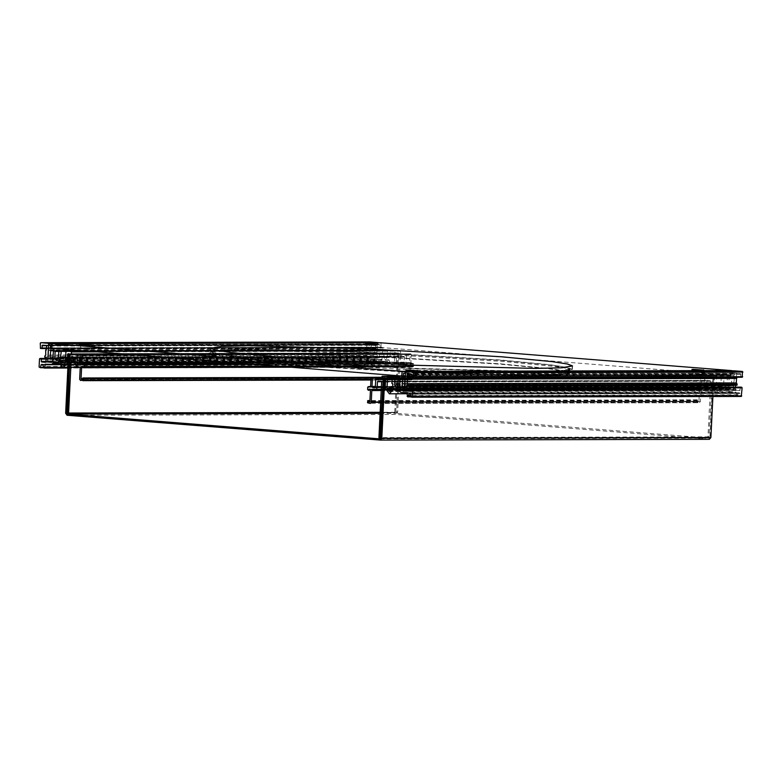 <?xml version="1.0" encoding="UTF-8"?>
<svg xmlns="http://www.w3.org/2000/svg" width="782" height="782" viewBox="0 0 782 782"><rect width="100%" height="100%" fill="white"/><g stroke="black" fill="none" stroke-linecap="round" stroke-linejoin="round"><path stroke-width="0.59" stroke-dasharray="3.91 2.93" d="M532.855 375.321L414.137 372.212L282.019 364.344L235.607 359.964L213.046 355.976L220.524 353.66L249.673 352.868L368.4 355.976L500.509 363.835L553.656 369.065L567.419 371.479L569.433 373.405L532.855 375.321M536.951 373.297L414.9 370.101L279.066 362.017L231.355 357.511L208.149 353.405L215.842 351.02L245.812 350.209L367.872 353.405L503.696 361.489L558.328 366.866L572.473 369.339L574.555 371.323L536.951 373.297M534.692 371.939L414.577 368.791L280.914 360.834L230.436 355.976L215.588 353.679L210.505 351.734L221.003 349.867L248.187 349.222L368.302 352.369L501.966 360.326L552.444 365.184L567.292 367.491L572.375 369.427L561.877 371.303L534.692 371.939M532.835 371.792L414.274 368.684L282.341 360.834L232.518 356.035L217.865 353.767L212.851 351.851L223.212 350.004L250.045 349.368L368.596 352.477L500.539 360.326L550.352 365.126L565.015 367.403L570.029 369.319L559.668 371.167L532.835 371.792M532.659 375.301L414.108 372.203L282.175 364.344L232.352 359.544L217.689 357.276L212.675 355.36L223.036 353.513L249.869 352.877L368.43 355.986L500.363 363.835L550.186 368.635L564.848 370.912L569.853 372.828L559.501 374.676L532.659 375.301M89.031 346.231L81.621 345.644L90.008 346.172L91.308 344.764M415.31 372.095L407.891 371.509L416.278 372.037L417.578 370.639M701.464 371.43L694.045 370.844L702.441 371.372L703.732 369.974M375.184 345.566L367.765 344.979L376.162 345.507L377.462 344.1M375.028 348.782L367.608 348.195L376.005 348.713L376.162 345.497M701.307 374.646L693.888 374.06L702.275 374.588L702.441 371.372M415.154 375.311L407.735 374.725L416.132 375.252L416.288 372.027M88.874 349.446L81.465 348.86L89.852 349.378L90.008 346.162M51.837 348.264L380.912 347.491L730.926 375.243L401.85 376.005M730.926 375.243L731.15 370.56M380.912 347.491L381.147 342.819M79.49 344.188L80.644 345.712L81.621 345.644M81.465 348.86L80.487 348.919L80.644 345.703M405.76 370.052L406.914 371.577L407.891 371.509M407.735 374.725L406.757 374.793L406.914 371.577M691.914 369.397L693.067 370.912L694.045 370.844M693.888 374.06L692.911 374.128L693.067 370.912M365.634 343.523L366.797 345.048L367.765 344.979M367.608 348.195L366.641 348.254L366.797 345.038M709.313 439.318L396.112 414.48L67.037 415.252M69.999 354.275L398.537 353.591L395.653 412.564L396.171 413.316L709.372 438.145L709.958 437.49L712.852 378.508L713.771 378.586L384.695 379.348M712.852 378.508L385.575 379.27M712.901 396.513L713.771 378.586M397.608 353.513L394.724 412.495L396.112 414.48M69.461 354.354L398.537 353.591M380.296 438.907L709.372 438.145L709.958 437.49L380.893 438.252L708.482 437.48L707.993 436.864L708.991 436.942L712.304 378.468L714.22 378.029L714.23 387.432L718.414 393.033L723.047 387.921L725.383 388.889L726.781 388.517L727.876 390.013L398.8 390.785L727.876 390.013L729.792 391.606L735.872 392.085L736.82 396.083L410.873 396.845L736.81 396.083M369.827 341.92L369.544 347.707L370.971 347.237L371.567 344.403L375.282 344.696L375.712 345.321L375.585 348.078L374.764 349.3L374.813 354.256L373.825 355.351L373.972 356.514L375.34 356.729L374.949 361.001L374.461 361.548L370.746 361.255L369.994 357.726L368.566 358.205L368.175 366.279L369.534 366.973L370.14 364.148L371.743 363.689L373.034 367.247L373.737 366.719L374.363 363.425L380.59 363.913L59.188 364.656L380.443 363.904L382.506 362.633L58.914 363.386L382.506 362.633L383.727 361.313L385.555 361.949L387.237 361.401L58.161 362.174M54.026 362.252L383.102 361.489L54.652 362.076M67.868 367.921L392.134 367.169L387.237 361.401L387.95 361.949L58.875 362.721L385.555 361.949M392.134 367.169L396.298 362.222L396.728 353.444L397.217 352.897L399.074 353.63L396.67 412.182L397.667 412.261L400.384 356.67L400.873 356.123L404.118 356.387L404.304 362.154C404.382 364.285 405.252 365.526 406.914 365.888L409.299 366.66L408.722 378.478L409.592 379.72L411.909 379.905L412.222 377.227L411.322 378.449L410.139 378.009L410.736 365.839L411.958 365.575L412.446 366.914L413.15 366.797L413.795 364.08L410.892 362.672L411.293 354.481L410.394 353.826L409.494 362.565L408.517 363.659L407.031 363.542L406.161 362.301L406.552 354.226L80.849 354.979M69.989 354.207L396.728 353.444L397.217 352.897L68.142 353.66L397.188 352.897M380.13 412.847L397.217 412.808L397.667 412.261L380.16 412.3M75.414 357.433L400.384 356.67L400.873 356.123L71.797 356.885M411.909 379.905L370.942 380.003L411.938 379.905L412.397 379.358L370.961 379.456M411.928 377.207L82.579 378.302M82.55 378.889L411.342 378.449M83.127 366.592L411.029 365.507L81.954 366.269M291.021 367.227L413.15 366.797L289.252 367.081M410.364 353.826L130.242 354.471L410.394 353.826L409.895 354.373L80.82 355.136M79.5 364.432L408.517 363.659L79.441 364.422M406.552 354.226L400.716 353.767L400.394 350.805L395.018 350.375L87.535 351.089M395.018 350.375L394.441 362.076L392.994 364.608L392.124 364.832L390.56 364.07L64.623 364.823M390.56 364.07L388.967 359.847L389.602 356.406L65.639 357.198M65.62 357.706L389.104 356.954L389.602 356.406L60.527 357.169L389.573 356.406M390.062 356.445L390.345 350.59L65.932 351.343M390.345 350.59L387.54 350.962L387.217 357.628L385.546 359.603L383.874 357.423L58.151 358.185M388.028 350.404L65.942 351.157L387.999 350.404L387.54 350.962L58.464 351.724M383.874 357.423L384.206 350.688L382.466 349.965L53.391 350.727M382.466 349.965L382.007 359.329L52.932 360.091M382.007 359.329L380.56 361.567L377.256 361.304L376.826 360.678L377.247 342.506M377.256 361.304L51.485 362.33M370.502 347.785L46.519 348.537L370.473 347.785L370.971 347.237L46.549 347.99M46.558 345.703L371.079 344.95L371.567 344.403L42.492 345.165L371.538 344.403M375.428 348.489L46.353 349.251M374.764 349.3L45.688 350.062M375.028 349.769L45.962 350.532M374.813 354.256L45.737 355.018M373.825 355.351L44.75 356.113M44.711 357.032L373.972 356.514M375.155 356.475L46.265 357.491M375.243 358.811L46.167 359.573M374.989 360.121L45.913 360.883M45.874 361.763L374.949 361.001L374.461 361.548L45.385 362.31L374.49 361.548M369.065 357.657L46.226 358.41L369.036 357.657L368.566 358.205L39.491 358.967M369.534 366.973L43.753 367.726L369.563 366.973L370.033 366.426L43.333 367.188M43.098 364.901L370.14 364.148L370.629 363.601L41.554 364.363L370.6 363.591M372.222 366.181L43.147 366.953M61.299 367.442L373.737 366.719L373.034 367.247L43.958 368.009M59.197 364.705L373.874 363.972L374.363 363.425L45.288 364.187M407.099 396.22L736.175 395.457L736.82 396.083L737.729 395.164L410.833 395.927M737.729 395.164L737.954 393.307L739.557 392.847L739.88 395.751L741.248 396.445M410.912 394.069L737.954 393.307L738.443 392.76L409.367 393.522M740.769 387.129L739.674 390.501L735.96 390.208L735.569 388.713L411.146 389.465M411.088 390.717L740.163 389.954L739.674 390.501L410.599 391.274M735.569 388.713L735.451 387.373L411.293 388.126M406.689 385.829L736.937 385.291M736.849 378.009L736.273 377.1L411.948 377.853M736.273 377.1L736.791 373.356L740.495 373.659L740.818 376.562L742.186 377.256M411.772 374.666L736.292 373.913L736.791 373.356L407.715 374.128M735.051 370.873L733.203 389.524L729.909 389.26L728.687 386.816L404.724 387.569M404.626 389.739L733.702 388.977L733.203 389.524L404.128 390.286L733.233 389.524M728.687 386.816L729.137 377.452L400.061 378.214M729.137 377.452L727.348 377.902L727.025 384.636L725.364 386.543L723.682 384.304L724.015 377.638L721.258 376.826L399.543 377.579M398.771 378.117L727.847 377.354L727.348 377.902L398.273 378.664M721.258 376.826L720.975 382.681L391.899 383.444M720.975 382.681L721.874 383.336L721.727 386.23L719.733 390.169L390.658 390.932M719.733 390.169L718.414 390.687L716.077 387.579L716.654 375.878L399.582 376.611M716.654 375.878L711.278 375.448L710.672 378.341L381.802 378.625M711.278 375.448L381.909 376.543M381.792 378.879L710.682 378.341M704.826 377.872L704.435 385.946L703.448 387.051L701.962 386.924L701.092 385.682L701.493 377.491L700.594 376.836L699.704 385.575L696.684 386.513L697.055 389.309L697.74 389.534L698.365 388.283L699.548 388.732L698.952 400.902L697.73 401.156L696.957 399.807L696.576 401.889L699.391 402.701L380.59 403.434L699.333 402.701L700.32 401.596L701.386 389.231L381.245 390.14L703.331 389.387C705.022 389.299 706.009 388.204 706.283 386.093L707.036 380.404L710.271 380.658L710.711 381.274L707.993 436.864L380.922 437.617M374.431 387.813L703.507 387.051L374.373 387.813M700.594 376.836L381.851 377.579L700.564 376.836L700.105 377.383L371.03 378.146M370.629 386.337L699.704 385.575L699.216 386.122L370.14 386.885M697.173 385.966L370.492 386.719L697.143 385.956L696.684 386.513L367.608 387.276M697.74 389.534L370.453 389.964M370.463 389.377L698.365 388.283L369.29 389.055M369.876 401.665L698.678 401.234M697.241 399.827L367.589 400.902M381.225 390.521L700.897 389.778L701.386 389.231L372.31 389.993M381.567 381.704L706.537 380.951L707.036 380.404L377.96 381.166L706.996 380.394M385.565 379.221L712.304 378.468L712.793 377.921L383.727 378.683M397.706 389.28L726.781 388.517L398.312 389.553M378.087 342.575L377.735 343.953L379.553 344.803L379.446 347.022L377.559 347.579L377.08 357.413L379.104 357.921L379.759 350.101L382.75 349.994L382.857 347.648L53.782 348.41M377.833 347.247L48.484 348.342M50.371 347.795L379.172 347.355M382.857 347.648L380.834 347.14L380.775 342.79M382.769 349.994L78.435 350.365M53.391 350.864L380.042 349.779M379.123 357.921L53.02 358.352M248.422 349.241L368.342 352.379L501.79 360.326L552.18 365.174L567.009 367.481L572.082 369.417L561.603 371.284L534.458 371.919L414.538 368.781L281.09 360.834L230.7 355.986L215.871 353.689L210.798 351.744L221.277 349.877L248.422 349.241M734.21 370.805L734.425 372.232L732.538 372.789L732.421 375.008L734.249 375.859L733.467 386.025L731.444 385.506L731.815 378.019L728.599 377.061L728.98 375.096L731.033 374.901L731.522 370.59M404.685 386.455L733.76 385.692L404.431 386.787M399.612 376.181L728.961 375.086M401.665 375.995L731.033 374.901L401.958 375.663M405.35 372.994L734.142 372.564M732.812 372.457L405.418 373.552M532.65 375.653L559.482 375.028L569.843 373.18L564.829 371.264L550.166 368.987L500.343 364.187L368.41 356.338L249.859 353.229L223.017 353.865L212.665 355.712L217.67 357.628L232.332 359.896L282.155 364.695L414.089 372.555L532.65 375.653M250.064 349.016L368.615 352.125L500.548 359.974L550.372 364.774L565.034 367.051L570.049 368.967L559.687 370.815L532.855 371.44L414.294 368.342L282.361 360.482L232.537 355.683L217.875 353.415L212.87 351.499L223.222 349.652L250.064 349.016M380.101 413.355L396.171 413.316M67.76 413.326L395.653 412.564M65.649 413.258L394.724 412.495M396.298 362.222L67.223 362.985M398.644 353.014L69.569 353.777M399.074 353.63L69.999 354.393M404.118 356.387L75.043 357.149M404.558 357.003L75.483 357.765M404.304 362.154L75.228 362.916M406.914 365.888L77.838 366.65M408.859 366.035L79.784 366.807M409.299 366.66L80.223 367.423M408.722 378.478L79.647 379.241M409.592 379.72L80.517 380.492M412.485 377.608L371.235 377.696M412.222 377.227L381.87 377.305M410.403 378.38L82.442 379.143M410.139 378.009L82.55 378.762M411.958 365.575L82.882 366.347M412.212 365.956L83.146 366.719M412.192 366.543L83.117 367.305M412.446 366.914L83.371 367.677M413.551 366.347L283.798 366.65M413.707 365.947L278.861 366.259M413.795 364.08L256.027 364.451M413.365 363.464L248.393 363.845M411.322 363.298L246.35 363.679M410.892 362.672L238.715 363.073M411.293 354.481L138.355 355.116M410.853 353.865L130.721 354.51M409.494 362.565L80.419 363.327M407.031 363.542L79.911 364.304M406.161 362.301L80.438 363.053M400.716 353.767L129.216 354.393M400.54 353.513L126.166 354.148M400.658 351.177L97.486 351.88M400.394 350.805L92.911 351.519M394.441 362.076L65.365 362.838M389.016 360.15L65.463 360.893M388.967 359.847L65.473 360.6M387.217 357.628L58.142 358.391M384.206 350.688L58.533 351.45M383.767 350.072L83.479 350.766M376.826 360.678L52.228 361.431M377.686 343.132L48.611 343.894M369.339 342.467L40.263 343.23M369.114 347.091L40.038 347.853M369.544 347.707L40.478 348.479M375.282 344.696L46.206 345.458M375.712 345.321L46.637 346.084M375.585 348.078L46.509 348.85M370.746 361.255L45.815 362.007M370.316 360.629L45.894 361.392M370.424 358.352L46.187 359.104M369.994 357.726L46.216 358.479M368.175 366.279L39.1 367.041M368.605 366.905L39.53 367.667M371.743 363.689L42.668 364.451M372.183 364.304L43.108 365.067M372.105 365.761L43.039 366.523M406.796 392.847L735.872 392.085M736.312 392.701L407.236 393.473M737.885 394.763L410.853 395.516M739.557 392.847L410.482 393.61M739.997 393.463L410.921 394.236M739.88 395.751L410.804 396.513M740.319 396.366L411.244 397.139M740.28 387.677L411.205 388.439M735.96 390.208L411.029 390.961M735.53 389.592L411.107 390.345M735.549 385.282L407.813 386.044M736.165 376.67L411.743 377.423M740.495 373.659L411.42 374.422M740.935 374.275L411.86 375.037M740.818 376.562L411.743 377.325M741.258 377.178L412.182 377.941M734.552 371.421L405.477 372.183M729.909 389.26L404.548 390.013M729.518 388.937L404.626 389.69M723.682 384.304L397.96 385.057M724.015 377.638L398.341 378.39M723.575 377.012L399.534 377.765M721.434 382.721L392.359 383.483M721.874 383.336L392.799 384.099M721.727 386.23L392.652 386.992M721.659 386.523L392.584 387.286M716.077 387.579L392.026 388.331M704.435 385.946L375.36 386.709M701.962 386.924L374.852 387.686M701.092 385.682L375.37 386.445M701.493 377.491L381.821 378.234M701.063 376.875L381.851 377.608M696.586 388.371L367.511 389.133M696.703 388.801L367.628 389.563M697.055 389.309L367.98 390.071M697.378 389.504L368.302 390.267M699.284 388.361L370.209 389.123M699.548 388.732L370.473 389.495M697.73 401.156L369.778 401.919M697.466 400.785L369.886 401.547M697.495 400.198L369.915 400.961M696.957 399.807L369.935 400.57M696.576 401.889L367.501 402.652M697.016 402.515L367.941 403.277M700.32 401.596L380.638 402.339M706.283 386.093L381.401 386.855M710.271 380.658L381.205 381.421M710.711 381.274L381.636 382.046M379.915 437.627L378.918 437.627M714.22 378.029L385.145 378.801M714.66 378.654L385.585 379.417M714.23 387.432L385.155 388.195M729.792 391.606L400.716 392.368M48.005 358.176L377.08 357.413M379.553 344.803L50.478 345.566M379.299 344.432L50.224 345.194M377.999 344.324L48.924 345.087M48.66 344.715L377.735 343.953M377.784 342.897L48.709 343.669M51.954 343.924L381.03 343.161M380.834 347.14L51.768 347.902M381.098 347.511L52.023 348.273M58.367 348.772L383.121 348.019M377.344 357.785L48.269 358.547M405.174 376.621L734.249 375.859M733.985 375.487L404.91 376.25M405.291 376.142L732.685 375.389M405.301 375.771L732.421 375.008M405.399 371.949L734.474 371.176M731.229 370.922L402.153 371.685M399.524 377.823L728.599 377.061M728.863 377.432L399.788 378.195M402.476 378.41L731.551 377.647M402.74 378.781L731.815 378.019M402.368 386.269L731.444 385.506M731.708 385.878L402.632 386.64M213.046 355.976L208.149 353.405M210.681 348.225L210.505 351.734M212.851 351.851L212.675 355.36M574.555 371.323L569.433 373.405M572.375 369.427L572.541 365.917M569.853 372.828L570.029 369.319M380.335 438.907L709.411 438.145M54.417 361.998L383.493 361.235M58.406 362.086L387.481 361.323M71.768 356.885L400.843 356.123M81.934 366.269L411.009 365.507M291.041 367.227L412.847 366.944M63.059 365.595L392.124 364.832M56.47 360.365L385.546 359.603M51.514 362.33L380.59 361.567M67.858 368.019L373.249 367.305M45.258 364.187L374.334 363.425M409.338 393.522L738.413 392.76M410.628 391.274L739.704 390.511M406.66 385.829L735.735 385.067M407.686 374.128L736.761 373.356M398.742 378.117L727.817 377.354M396.288 387.305L725.364 386.543M389.338 391.459L718.414 390.687M370.169 386.885L699.245 386.122M369.27 389.055L698.346 388.283M372.281 389.993L701.356 389.231M383.688 378.683L712.764 377.921M407.217 393.757L718.414 393.033M393.972 388.683L723.047 387.921M398.351 389.651L725.383 388.889M397.891 389.231L726.967 388.468M572.248 365.908L572.082 369.417M210.974 348.234L210.798 351.744M730.759 375.233L401.684 375.995M404.411 386.787L733.487 386.025M569.843 373.18L570.049 368.967M212.87 351.499L212.665 355.712"/><path stroke-width="1.17" d="M534.859 368.43L414.753 365.282L281.08 357.325L230.612 352.467L215.754 350.16L210.681 348.225L221.179 346.348L248.363 345.712L368.469 348.86L502.142 356.817L552.61 361.675L567.468 363.982L572.541 365.917L562.043 367.794L534.859 368.43M80.712 344.1L90.077 344.842L79.49 344.188M91.308 344.764L90.077 344.842M406.992 369.964L416.356 370.707L405.76 370.052M417.578 370.639L416.356 370.707M693.145 369.3L702.51 370.042L691.914 369.397M703.732 369.974L702.51 370.042M366.866 343.435L376.23 344.178L365.634 343.523M377.462 344.1L376.23 344.178M381.147 342.819L52.071 343.581L402.075 371.333L731.15 370.56L381.147 342.819M402.075 371.333L401.85 376.005L51.837 348.264L52.071 343.581M69.461 354.354L68.533 354.285L65.649 413.258L67.037 415.252L380.238 440.08L709.411 439.318L380.238 440.08L381.812 438.321L384.695 379.348L383.776 379.28L380.893 438.252L380.296 438.907L67.096 414.079L66.578 413.336L69.461 354.354L69.999 354.354M385.585 379.348L384.695 379.348M385.575 379.27L383.776 379.28M709.313 439.318L710.887 437.558L712.901 396.513M68.533 354.285L69.999 354.275M377.96 381.166L377.462 381.714L377.96 381.166L381.205 381.421L381.636 382.046L378.918 437.627L380.893 438.243L380.365 438.907M51.671 364.666L59.188 364.647L45.288 364.187L44.662 367.481L43.958 368.009L44.662 367.481L61.299 367.442M51.368 364.666L54.026 362.252L54.916 362.252M54.652 362.076L56.48 362.711L58.161 362.174L63.059 367.931L67.223 362.985L67.653 354.207L68.142 353.66L67.653 354.207L69.989 354.207M58.65 362.174L58.875 362.721L56.48 362.711M380.13 412.847L68.142 413.57L68.591 413.023L67.594 412.945L69.999 354.393L68.142 353.66M64.623 364.823L61.485 364.832L63.929 365.38L65.365 362.838L65.942 351.138L71.318 351.568L71.641 354.529L77.477 354.989L77.086 363.063L77.956 364.304L79.441 364.422L80.419 363.327L80.82 355.136L81.318 354.588L82.218 355.253L81.817 363.444L84.29 364.226L84.632 366.709L83.742 367.706L82.882 366.347L81.66 366.602L81.064 378.771L82.247 379.211L83.146 377.999L83.322 380.12L80.517 380.492L79.647 379.241L80.223 367.423L77.838 366.65C76.177 366.289 75.307 365.047 75.228 362.916L75.043 357.149L71.797 356.885L71.309 357.442L68.591 413.023L380.16 412.3M71.797 356.885L71.309 357.442L75.414 357.433M370.961 379.456L83.322 380.12L82.833 380.668L370.942 380.003L82.892 380.668M82.579 378.302L381.87 377.276L82.853 377.97M81.954 366.269L83.127 366.592M289.252 367.081L83.742 367.706M80.82 355.136L81.318 354.588L130.262 354.481L81.289 354.588M61.485 364.832L59.94 360.913L60.028 357.716L60.527 357.169L60.028 357.716L65.62 357.706M58.151 358.185L54.799 358.195L56.392 360.365L58.142 358.391L58.953 351.177L61.279 351.353L60.527 357.169M58.464 351.724L58.953 351.177L65.942 351.157L58.953 351.177M54.799 358.195L55.131 351.46L53.391 350.727L52.932 360.091L51.895 362.066L48.181 362.066L51.544 362.33M52.228 361.431L47.751 361.44L48.181 362.066M47.751 361.44L48.611 343.894L48.171 343.269L40.752 342.682L40.263 343.23L40.752 342.682L369.827 341.92L369.339 342.467L369.827 341.92L377.247 342.506L48.171 343.269M46.089 357.237L44.897 357.276L44.75 356.113L45.737 355.018L45.688 350.062L46.509 348.85L46.637 346.084L46.206 345.458L42.492 345.165L41.896 348L40.478 348.479L40.263 343.23M46.549 347.99L41.896 348L41.397 348.547M42.492 345.165L42.003 345.712L46.558 345.703M44.897 357.276L46.177 357.276L44.711 357.032M46.265 357.491L45.874 361.763M43.958 368.009L42.668 364.451L41.065 364.911L40.459 367.736L39.1 367.041L39.491 358.967L40.918 358.498L41.671 362.017L45.444 362.31M39.491 358.967L39.99 358.42L46.226 358.4L39.99 358.42M43.333 367.188L40.459 367.736L43.753 367.736L40.517 367.736M41.554 364.363L41.065 364.911L43.098 364.901M45.288 364.187L44.799 364.735L59.197 364.705M58.914 363.386L53.43 363.395L58.914 363.386M80.849 354.979L77.477 354.989M87.535 351.089L65.942 351.138M65.639 357.198L60.986 357.208M65.932 351.343L61.279 351.353M377.686 343.132L377.247 342.506M407.099 396.22L407.745 396.855L406.796 392.847L400.716 392.368L398.312 389.553L396.308 389.651L398.351 389.651M407.735 396.855L410.873 396.845L407.745 396.855L409.367 393.522L408.878 394.069L410.912 394.069M411.107 390.345L406.454 390.355L406.884 390.971L410.599 391.274L411.205 388.439L412.622 387.96L412.661 396.66L411.244 397.139L410.921 394.236L409.367 393.522M741.248 396.445L741.737 395.897L412.661 396.66L412.173 397.207L741.248 396.445L742.128 387.823L740.769 387.129L740.28 387.677L740.769 387.129L411.694 387.892L740.74 387.129M411.205 388.439L411.694 387.892M410.658 391.274L411.088 390.717M406.454 390.355L406.474 386.044L407.813 386.044M407.862 386.054L736.957 385.291L737.191 384.158L736.321 382.916L736.536 378.429L407.461 379.192L407.246 383.679L408.067 385.839L406.689 385.829M407.461 379.192L407.715 374.128L407.217 374.676L411.772 374.666M742.186 377.256L413.111 378.019L413.6 377.471L742.675 376.709L742.186 377.256L742.47 371.46L413.395 372.222L413.111 378.019L411.743 377.325L411.42 374.422L407.715 374.128M413.395 372.222L405.975 371.636L405.477 372.183L404.626 389.739M742.47 371.46L735.051 370.873L405.975 371.636L405.477 372.183M398.742 378.117L399.622 378.107L398.273 378.664L400.061 378.214L399.612 387.579L400.443 389.7L404.186 390.286M398.273 378.664L397.95 385.399L396.288 387.305L394.617 385.067L394.939 378.4L392.183 377.589L391.899 383.444L392.799 384.099L392.652 386.992L390.658 390.932L389.338 391.459L387.002 388.341L387.579 376.641L382.202 376.21L401.665 375.995L402.153 371.685L405.135 371.567L405.35 372.994L403.463 373.552L403.346 375.78L405.174 376.621L404.392 386.787L402.368 386.269L402.74 378.781L399.788 378.195L399.905 375.859M381.909 376.543L381.792 378.879M381.567 381.704L377.462 381.714L377.207 386.865C376.934 388.967 375.947 390.062 374.255 390.15L371.821 390.541L371.245 402.359L370.257 403.463L367.501 402.652L367.882 400.57L368.654 401.919L369.876 401.665L370.473 389.495L369.29 389.055L368.302 390.267L367.511 389.133L368.097 386.728L370.629 386.337L371.03 378.146L371.518 377.598L372.418 378.253L372.017 386.445L372.887 387.696L374.373 387.813L375.36 386.709L375.751 378.635L381.596 379.104M371.03 378.146L371.518 377.598L381.851 377.569L371.518 377.598M370.199 386.885L370.629 386.337M367.608 387.276L370.492 386.719L368.097 386.728M370.453 389.964L368.703 390.296M369.29 389.055L370.463 389.377M367.589 400.902L369.935 400.56L368.166 400.589M372.31 389.993L371.821 390.541L381.225 390.521M378.918 437.627L379.915 437.705L383.229 379.231L383.727 378.683L383.229 379.231L385.565 379.221M396.308 389.651L393.972 388.683L389.338 393.805L385.155 388.195L385.585 379.417L383.727 378.683M410.833 395.927L408.654 395.927M411.146 389.465L406.493 389.475M411.293 388.126L406.376 388.136M735.451 387.373L735.549 385.282M737.191 384.158L408.116 384.93M736.321 382.916L407.246 383.679M736.536 378.429L407.774 378.771M736.849 378.009L736.273 377.1M411.948 377.853L407.197 377.862M735.051 370.873L734.552 371.421L735.051 370.873L405.946 371.636M404.724 387.569L399.612 387.579M399.543 377.579L392.183 377.589M399.582 376.611L387.579 376.641M381.802 378.625L375.751 378.635M48.709 343.669L380.775 342.79L49.012 343.337L48.66 344.715L50.478 345.566L50.371 347.795L48.484 348.342L48.005 358.176L50.028 358.684L50.683 350.874L53.968 350.424L53.782 348.41L51.768 347.902L51.7 343.552M50.058 358.684L53.02 358.352M53.391 350.864L50.986 350.541M53.675 350.756L78.435 350.365M48.777 348.019L50.292 348.01L48.484 348.342M248.598 345.732L368.508 348.87L501.956 356.817L552.356 361.665L567.185 363.972L572.248 365.908L561.769 367.775L534.624 368.41L414.714 365.272L281.266 357.325L230.866 352.477L216.037 350.18L210.974 348.234L221.453 346.367L248.598 345.732M403.756 373.219L405.418 373.552M402.153 371.685L731.522 370.59L734.474 371.176M67.096 414.079L380.101 413.355M710.887 437.558L381.812 438.321M66.578 413.336L67.76 413.326M68.102 362.985L67.223 362.985M371.235 377.696L83.41 378.371M381.87 377.305L83.146 377.999M82.442 379.143L81.328 379.143M82.55 378.762L81.064 378.771M291.021 367.227L83.801 367.706M283.798 366.65L84.476 367.11M278.861 366.259L84.632 366.709M256.027 364.451L84.72 364.842M248.393 363.845L84.29 364.226M246.35 363.679L82.247 364.06M238.715 363.073L81.817 363.444M138.355 355.116L82.218 355.253M130.721 354.51L81.778 354.627M79.911 364.304L77.956 364.304M80.438 363.053L77.086 363.063M129.216 354.393L71.641 354.529M126.166 354.148L71.465 354.275M97.486 351.88L71.582 351.939M92.911 351.519L71.318 351.568M65.463 360.893L59.94 360.913M65.473 360.6L59.891 360.61M58.533 351.45L55.131 351.46M83.479 350.766L54.691 350.835M46.519 348.537L41.466 348.547L46.519 348.537M45.815 362.007L41.671 362.017M45.894 361.392L41.241 361.401M46.187 359.104L41.348 359.114M46.216 358.479L40.918 358.498M410.853 395.516L408.81 395.526M742.128 387.823L413.052 388.586M741.698 387.198L412.622 387.96M411.029 390.961L406.884 390.971M411.743 377.423L407.09 377.432M742.9 372.085L413.825 372.848M404.548 390.013L400.834 390.023M404.626 389.69L400.443 389.7M397.96 385.057L394.617 385.067M398.341 378.39L394.939 378.4M399.534 377.765L394.499 377.774M392.026 388.331L387.002 388.341M399.612 376.171L382.202 376.21M374.852 387.686L372.887 387.696M375.37 386.445L372.017 386.445M381.821 378.234L372.418 378.253M381.851 377.608L371.988 377.638M369.778 401.919L368.654 401.919M369.886 401.547L368.4 401.547M369.915 400.961L368.42 400.961M369.935 400.57L367.882 400.57M380.638 402.339L371.245 402.359M381.401 386.855L377.207 386.865M380.922 437.617L379.915 437.627M54.046 348.782L58.367 348.772M403.61 376.152L405.291 376.142M403.346 375.78L405.301 375.771M734.21 370.805L405.135 371.567M63.059 367.931L67.868 367.921M83.772 367.706L291.041 367.227M40.723 342.682L369.798 341.92M44.173 368.068L67.858 368.019M412.202 397.207L741.277 396.445M413.14 378.019L742.216 377.256M389.338 393.805L407.217 393.757M378.068 342.575L48.992 343.337M402.427 371.362L731.502 370.59"/></g></svg>
